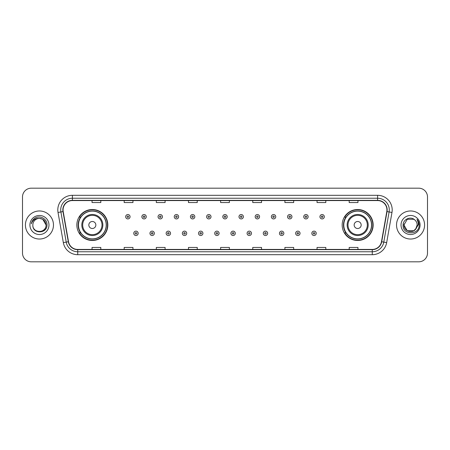 <?xml version="1.0" encoding="UTF-8"?>
<svg xmlns="http://www.w3.org/2000/svg" width="450" height="450" viewBox="0 0 450 450"><rect width="100%" height="100%" fill="white"/><g stroke="black" fill="none" stroke-linecap="round" stroke-linejoin="round"><path stroke-width="0.67" d="M342.174 225A15.486 15.486 0 0 0 357.66 240.486A15.486 15.486 0 0 0 373.151 225A15.486 15.486 0 0 0 357.66 209.514A15.486 15.486 0 0 0 342.174 225M76.849 225A15.486 15.486 0 0 0 92.34 240.486A15.486 15.486 0 0 0 107.826 225A15.486 15.486 0 0 0 92.34 209.514A15.486 15.486 0 0 0 76.849 225M80.567 232.892A14.169 14.169 0 0 1 80.567 217.108M345.887 232.892A14.169 14.169 0 0 1 345.887 217.108M22.5 196.948L22.5 253.052A8.764 8.764 0 0 0 31.264 261.816L418.736 261.816A8.764 8.764 0 0 0 427.5 253.052L427.5 196.948A8.764 8.764 0 0 0 418.736 188.184L31.264 188.184A8.764 8.764 0 0 0 22.5 196.948L22.5 253.052M25.419 225A14.029 14.029 0 0 0 39.448 239.029A14.029 14.029 0 0 0 53.471 225A14.029 14.029 0 0 0 39.448 210.971A14.029 14.029 0 0 0 25.419 225A14.029 14.029 0 0 0 39.448 239.029A14.029 14.029 0 0 0 53.471 225A14.029 14.029 0 0 0 39.448 210.971A14.029 14.029 0 0 0 25.419 225M396.529 225A14.029 14.029 0 0 0 410.552 239.029A14.029 14.029 0 0 0 424.581 225A14.029 14.029 0 0 0 410.552 210.971A14.029 14.029 0 0 0 396.529 225A14.029 14.029 0 0 0 410.552 239.029A14.029 14.029 0 0 0 424.581 225A14.029 14.029 0 0 0 410.552 210.971A14.029 14.029 0 0 0 396.529 225M63.056 209.919A9.349 9.349 0 0 1 72.411 200.571L377.589 200.571A9.349 9.349 0 0 1 386.798 211.545L381.482 241.701A9.349 9.349 0 0 1 372.274 249.429L77.726 249.429A9.349 9.349 0 0 1 68.518 241.701L63.203 211.545A9.349 9.349 0 0 1 63.056 209.919M62.826 209.919A9.585 9.585 0 0 0 62.972 211.584L68.288 241.74A9.585 9.585 0 0 0 77.726 249.66L372.274 249.66A9.585 9.585 0 0 0 381.713 241.74L387.028 211.584A9.585 9.585 0 0 0 377.589 200.34L72.411 200.34A9.585 9.585 0 0 0 62.826 209.919M58.022 212.462A14.608 14.608 0 0 1 72.411 195.311L377.589 195.311A14.608 14.608 0 0 1 391.978 212.462L386.662 242.618A14.608 14.608 0 0 1 372.274 254.689L77.726 254.689A14.608 14.608 0 0 1 63.337 242.618L58.022 212.462L60.896 211.95A11.689 11.689 0 0 1 72.411 198.236L377.589 198.236A11.689 11.689 0 0 1 389.104 211.95L383.782 242.106A11.689 11.689 0 0 1 372.274 251.764L77.726 251.764A11.689 11.689 0 0 1 66.218 242.106L60.896 211.95A11.689 11.689 0 0 1 60.722 209.919M418.736 188.184L31.264 188.184M31.264 261.816L418.736 261.816M427.5 253.052L427.5 196.948M381.713 241.74L383.782 242.106L389.104 211.95L391.978 212.462M220.618 200.571L220.618 202.551L229.382 202.551L229.382 200.571M188.471 200.571L188.471 202.551L197.241 202.551L197.241 200.571M156.33 200.571L156.33 202.551L165.099 202.551L165.099 200.571M124.189 200.571L124.189 202.551L132.953 202.551L132.953 200.571M92.047 200.571L92.047 202.551L100.811 202.551L100.811 200.571M252.759 200.571L252.759 202.551L261.529 202.551L261.529 200.571M284.901 200.571L284.901 202.551L293.67 202.551L293.67 200.571M317.048 200.571L317.048 202.551L325.811 202.551L325.811 200.571M349.189 200.571L349.189 202.551L357.952 202.551L357.952 200.571M229.382 249.429L229.382 247.449L220.618 247.449L220.618 249.429M197.241 249.429L197.241 247.449L188.471 247.449L188.471 249.429M165.099 249.429L165.099 247.449L156.33 247.449L156.33 249.429M132.953 249.429L132.953 247.449L124.189 247.449L124.189 249.429M100.811 249.429L100.811 247.449L92.047 247.449L92.047 249.429M261.529 249.429L261.529 247.449L252.759 247.449L252.759 249.429M293.67 249.429L293.67 247.449L284.901 247.449L284.901 249.429M325.811 249.429L325.811 247.449L317.048 247.449L317.048 249.429M357.952 249.429L357.952 247.449L349.189 247.449L349.189 249.429M32.844 225A6.604 6.604 0 0 1 39.448 218.396C43.459 218.784 45.664 220.989 46.052 225L42.75 219.279L39.448 218.396L42.75 219.279L46.052 225L42.75 219.279L39.448 218.396L42.75 219.279L46.052 225L42.75 219.279L39.448 218.396L42.75 219.279L46.052 225C46.457 233.522 32.439 233.522 32.844 225C32.226 234.231 47.278 234.017 46.98 225C47.492 218.683 39.285 214.588 34.425 218.531C32.709 219.909 31.68 221.676 31.343 223.841C32.704 219.966 35.404 218.154 39.448 218.396L42.75 219.279L46.052 225C46.457 233.522 32.439 233.522 32.844 225C32.439 233.522 46.457 233.522 46.052 225C46.401 231.024 37.727 234.011 34.284 229.123M29.919 225A9.529 9.529 0 0 0 39.448 234.529A9.529 9.529 0 0 0 48.977 225A9.529 9.529 0 0 0 39.448 215.471A9.529 9.529 0 0 0 29.919 225M95.844 225A3.504 3.504 0 0 0 92.34 221.496A3.504 3.504 0 0 0 88.83 225A3.504 3.504 0 0 0 92.34 228.504A3.504 3.504 0 0 0 95.844 225M102.859 225A10.519 10.519 0 0 0 92.34 214.481A10.519 10.519 0 0 0 81.816 225A10.519 10.519 0 0 0 92.34 235.519A10.519 10.519 0 0 0 102.859 225A10.519 10.519 0 0 1 92.34 235.519A10.519 10.519 0 0 1 81.816 225M106.217 225A13.883 13.883 0 0 0 92.34 211.118A13.883 13.883 0 0 0 78.457 225A13.883 13.883 0 0 0 92.34 238.882A13.883 13.883 0 0 0 106.217 225M107.533 225A15.193 15.193 0 0 1 79.352 232.892L80.758 232.892A14.012 14.012 0 0 0 106.346 225.034A14.012 14.012 0 0 0 80.758 217.108L79.352 217.108A15.193 15.193 0 0 1 107.533 225M361.17 225A3.504 3.504 0 0 0 357.66 221.496A3.504 3.504 0 0 0 354.156 225A3.504 3.504 0 0 0 357.66 228.504A3.504 3.504 0 0 0 361.17 225M368.184 225A10.519 10.519 0 0 0 357.66 214.481A10.519 10.519 0 0 0 347.141 225A10.519 10.519 0 0 0 357.66 235.519A10.519 10.519 0 0 0 368.184 225A10.519 10.519 0 0 1 357.66 235.519A10.519 10.519 0 0 1 347.141 225M371.543 225A13.883 13.883 0 0 0 357.66 211.118A13.883 13.883 0 0 0 343.783 225A13.883 13.883 0 0 0 357.66 238.882A13.883 13.883 0 0 0 371.543 225M372.859 225A15.193 15.193 0 0 1 344.678 232.892L346.084 232.892A14.012 14.012 0 0 0 371.672 225.034A14.012 14.012 0 0 0 346.084 217.108L344.678 217.108A15.193 15.193 0 0 1 372.859 225M413.854 230.721A6.604 6.604 0 0 0 417.156 225C417.122 223.009 416.363 221.344 414.877 220.011C410.816 215.758 403.02 219.263 403.093 225C402.351 235.198 418.882 235.463 419.152 225.495L419.164 225C419.141 222.834 418.421 220.933 417.004 219.291C418.084 221.062 418.461 222.964 418.14 225L415.659 229.185L417.156 225M407.25 230.721L413.854 230.721L415.581 229.281L413.854 230.721L407.25 230.721L403.948 225L407.25 230.721L413.854 230.721L416.419 228.032L413.854 230.721L407.25 230.721L403.948 225L407.25 219.279L413.854 219.279L414.877 220.011L413.854 219.279L407.25 219.279L403.948 225L407.25 219.279L413.854 219.279L414.877 220.011L413.854 219.279L407.25 219.279L403.948 225L404.021 224.021M415.581 229.281L413.854 230.721L407.25 230.721L403.948 225L407.25 230.721L413.854 230.721L415.581 229.281L413.978 230.648M416.419 228.032L413.854 230.721L407.25 230.721L403.948 225L407.25 230.721L413.854 230.721L415.626 229.23M403.948 225C403.611 230.856 411.891 233.944 415.479 229.399L415.659 229.185M401.023 225A9.529 9.529 0 0 0 410.552 234.529A9.529 9.529 0 0 0 420.081 225A9.529 9.529 0 0 0 410.552 215.471A9.529 9.529 0 0 0 401.023 225M417.066 219.364L419.164 225.248M130.061 216.731A2.194 2.194 0 0 1 127.867 218.919A2.194 2.194 0 0 1 125.679 216.731A2.194 2.194 0 0 1 127.867 214.537A2.194 2.194 0 0 1 130.061 216.731A2.194 2.194 0 0 0 127.867 214.537A2.194 2.194 0 0 0 125.679 216.731M146.25 216.731A2.194 2.194 0 0 1 144.056 218.919A2.194 2.194 0 0 1 141.868 216.731A2.194 2.194 0 0 1 144.056 214.537A2.194 2.194 0 0 1 146.25 216.731A2.194 2.194 0 0 0 144.056 214.537A2.194 2.194 0 0 0 141.868 216.731M162.439 216.731A2.194 2.194 0 0 1 160.245 218.919A2.194 2.194 0 0 1 158.057 216.731A2.194 2.194 0 0 1 160.245 214.537A2.194 2.194 0 0 1 162.439 216.731A2.194 2.194 0 0 0 160.245 214.537A2.194 2.194 0 0 0 158.057 216.731M178.627 216.731A2.194 2.194 0 0 1 176.434 218.919A2.194 2.194 0 0 1 174.246 216.731A2.194 2.194 0 0 1 176.434 214.537A2.194 2.194 0 0 1 178.627 216.731A2.194 2.194 0 0 0 176.434 214.537A2.194 2.194 0 0 0 174.246 216.731M194.816 216.731A2.194 2.194 0 0 1 192.623 218.919A2.194 2.194 0 0 1 190.434 216.731A2.194 2.194 0 0 1 192.623 214.537A2.194 2.194 0 0 1 194.816 216.731A2.194 2.194 0 0 0 192.623 214.537A2.194 2.194 0 0 0 190.434 216.731M211.005 216.731A2.194 2.194 0 0 1 208.811 218.919A2.194 2.194 0 0 1 206.618 216.731A2.194 2.194 0 0 1 208.811 214.537A2.194 2.194 0 0 1 211.005 216.731A2.194 2.194 0 0 0 208.811 214.537A2.194 2.194 0 0 0 206.618 216.731M227.194 216.731A2.194 2.194 0 0 1 225 218.919A2.194 2.194 0 0 1 222.806 216.731A2.194 2.194 0 0 1 225 214.537A2.194 2.194 0 0 1 227.194 216.731A2.194 2.194 0 0 0 225 214.537A2.194 2.194 0 0 0 222.806 216.731M243.382 216.731A2.194 2.194 0 0 1 241.189 218.919A2.194 2.194 0 0 1 238.995 216.731A2.194 2.194 0 0 1 241.189 214.537A2.194 2.194 0 0 1 243.382 216.731A2.194 2.194 0 0 0 241.189 214.537A2.194 2.194 0 0 0 238.995 216.731M259.566 216.731A2.194 2.194 0 0 1 257.377 218.919A2.194 2.194 0 0 1 255.184 216.731A2.194 2.194 0 0 1 257.377 214.537A2.194 2.194 0 0 1 259.566 216.731A2.194 2.194 0 0 0 257.377 214.537A2.194 2.194 0 0 0 255.184 216.731M275.754 216.731A2.194 2.194 0 0 1 273.566 218.919A2.194 2.194 0 0 1 271.373 216.731A2.194 2.194 0 0 1 273.566 214.537A2.194 2.194 0 0 1 275.754 216.731A2.194 2.194 0 0 0 273.566 214.537A2.194 2.194 0 0 0 271.373 216.731M291.943 216.731A2.194 2.194 0 0 1 289.755 218.919A2.194 2.194 0 0 1 287.561 216.731A2.194 2.194 0 0 1 289.755 214.537A2.194 2.194 0 0 1 291.943 216.731A2.194 2.194 0 0 0 289.755 214.537A2.194 2.194 0 0 0 287.561 216.731M308.132 216.731A2.194 2.194 0 0 1 305.944 218.919A2.194 2.194 0 0 1 303.75 216.731A2.194 2.194 0 0 1 305.944 214.537A2.194 2.194 0 0 1 308.132 216.731A2.194 2.194 0 0 0 305.944 214.537A2.194 2.194 0 0 0 303.75 216.731M324.321 216.731A2.194 2.194 0 0 1 322.132 218.919A2.194 2.194 0 0 1 319.939 216.731A2.194 2.194 0 0 1 322.132 214.537A2.194 2.194 0 0 1 324.321 216.731A2.194 2.194 0 0 0 322.132 214.537A2.194 2.194 0 0 0 319.939 216.731M133.774 233.331A2.194 2.194 0 0 1 135.962 231.137A2.194 2.194 0 0 1 138.156 233.331A2.194 2.194 0 0 1 135.962 235.519A2.194 2.194 0 0 1 133.774 233.331A2.194 2.194 0 0 0 135.962 235.519A2.194 2.194 0 0 0 138.156 233.331M149.963 233.331A2.194 2.194 0 0 1 152.151 231.137A2.194 2.194 0 0 1 154.344 233.331A2.194 2.194 0 0 1 152.151 235.519A2.194 2.194 0 0 1 149.963 233.331A2.194 2.194 0 0 0 152.151 235.519A2.194 2.194 0 0 0 154.344 233.331M166.151 233.331A2.194 2.194 0 0 1 168.339 231.137A2.194 2.194 0 0 1 170.533 233.331A2.194 2.194 0 0 1 168.339 235.519A2.194 2.194 0 0 1 166.151 233.331A2.194 2.194 0 0 0 168.339 235.519A2.194 2.194 0 0 0 170.533 233.331M182.34 233.331A2.194 2.194 0 0 1 184.528 231.137A2.194 2.194 0 0 1 186.722 233.331A2.194 2.194 0 0 1 184.528 235.519A2.194 2.194 0 0 1 182.34 233.331A2.194 2.194 0 0 0 184.528 235.519A2.194 2.194 0 0 0 186.722 233.331M198.529 233.331A2.194 2.194 0 0 1 200.717 231.137A2.194 2.194 0 0 1 202.911 233.331A2.194 2.194 0 0 1 200.717 235.519A2.194 2.194 0 0 1 198.529 233.331A2.194 2.194 0 0 0 200.717 235.519A2.194 2.194 0 0 0 202.911 233.331M214.712 233.331A2.194 2.194 0 0 1 216.906 231.137A2.194 2.194 0 0 1 219.099 233.331A2.194 2.194 0 0 1 216.906 235.519A2.194 2.194 0 0 1 214.712 233.331A2.194 2.194 0 0 0 216.906 235.519A2.194 2.194 0 0 0 219.099 233.331M230.901 233.331A2.194 2.194 0 0 1 233.094 231.137A2.194 2.194 0 0 1 235.288 233.331A2.194 2.194 0 0 1 233.094 235.519A2.194 2.194 0 0 1 230.901 233.331A2.194 2.194 0 0 0 233.094 235.519A2.194 2.194 0 0 0 235.288 233.331M247.089 233.331A2.194 2.194 0 0 1 249.283 231.137A2.194 2.194 0 0 1 251.471 233.331A2.194 2.194 0 0 1 249.283 235.519A2.194 2.194 0 0 1 247.089 233.331A2.194 2.194 0 0 0 249.283 235.519A2.194 2.194 0 0 0 251.471 233.331M263.278 233.331A2.194 2.194 0 0 1 265.472 231.137A2.194 2.194 0 0 1 267.66 233.331A2.194 2.194 0 0 1 265.472 235.519A2.194 2.194 0 0 1 263.278 233.331A2.194 2.194 0 0 0 265.472 235.519A2.194 2.194 0 0 0 267.66 233.331M279.467 233.331A2.194 2.194 0 0 1 281.661 231.137A2.194 2.194 0 0 1 283.849 233.331A2.194 2.194 0 0 1 281.661 235.519A2.194 2.194 0 0 1 279.467 233.331A2.194 2.194 0 0 0 281.661 235.519A2.194 2.194 0 0 0 283.849 233.331M295.656 233.331A2.194 2.194 0 0 1 297.849 231.137A2.194 2.194 0 0 1 300.037 233.331A2.194 2.194 0 0 1 297.849 235.519A2.194 2.194 0 0 1 295.656 233.331A2.194 2.194 0 0 0 297.849 235.519A2.194 2.194 0 0 0 300.037 233.331M311.844 233.331A2.194 2.194 0 0 1 314.038 231.137A2.194 2.194 0 0 1 316.226 233.331A2.194 2.194 0 0 1 314.038 235.519A2.194 2.194 0 0 1 311.844 233.331A2.194 2.194 0 0 0 314.038 235.519A2.194 2.194 0 0 0 316.226 233.331M377.589 195.311L377.589 200.34M60.896 211.95L62.972 211.584M77.726 254.689L77.726 249.66M372.274 249.66L372.274 254.689M63.337 242.618L68.288 241.74M387.028 211.584L389.104 211.95M72.411 195.311L72.411 200.34M383.782 242.106L386.662 242.618M102.004 225A9.664 9.664 0 0 0 92.34 215.336A9.664 9.664 0 0 0 82.676 225A9.664 9.664 0 0 0 92.34 234.664A9.664 9.664 0 0 0 102.004 225M367.324 225A9.664 9.664 0 0 0 357.66 215.336A9.664 9.664 0 0 0 347.996 225A9.664 9.664 0 0 0 357.66 234.664A9.664 9.664 0 0 0 367.324 225M127.142 216.731A0.731 0.731 0 0 0 127.867 217.463A0.731 0.731 0 0 0 128.599 216.731A0.731 0.731 0 0 0 127.867 216A0.731 0.731 0 0 0 127.142 216.731M143.331 216.731A0.731 0.731 0 0 0 144.056 217.463A0.731 0.731 0 0 0 144.787 216.731A0.731 0.731 0 0 0 144.056 216A0.731 0.731 0 0 0 143.331 216.731M159.514 216.731A0.731 0.731 0 0 0 160.245 217.463A0.731 0.731 0 0 0 160.976 216.731A0.731 0.731 0 0 0 160.245 216A0.731 0.731 0 0 0 159.514 216.731M175.703 216.731A0.731 0.731 0 0 0 176.434 217.463A0.731 0.731 0 0 0 177.165 216.731A0.731 0.731 0 0 0 176.434 216A0.731 0.731 0 0 0 175.703 216.731M191.891 216.731A0.731 0.731 0 0 0 192.623 217.463A0.731 0.731 0 0 0 193.354 216.731A0.731 0.731 0 0 0 192.623 216A0.731 0.731 0 0 0 191.891 216.731M208.08 216.731A0.731 0.731 0 0 0 208.811 217.463A0.731 0.731 0 0 0 209.542 216.731A0.731 0.731 0 0 0 208.811 216A0.731 0.731 0 0 0 208.08 216.731M224.269 216.731A0.731 0.731 0 0 0 225 217.463A0.731 0.731 0 0 0 225.731 216.731A0.731 0.731 0 0 0 225 216A0.731 0.731 0 0 0 224.269 216.731M240.458 216.731A0.731 0.731 0 0 0 241.189 217.463A0.731 0.731 0 0 0 241.92 216.731A0.731 0.731 0 0 0 241.189 216A0.731 0.731 0 0 0 240.458 216.731M256.646 216.731A0.731 0.731 0 0 0 257.377 217.463A0.731 0.731 0 0 0 258.109 216.731A0.731 0.731 0 0 0 257.377 216A0.731 0.731 0 0 0 256.646 216.731M272.835 216.731A0.731 0.731 0 0 0 273.566 217.463A0.731 0.731 0 0 0 274.298 216.731A0.731 0.731 0 0 0 273.566 216A0.731 0.731 0 0 0 272.835 216.731M289.024 216.731A0.731 0.731 0 0 0 289.755 217.463A0.731 0.731 0 0 0 290.486 216.731A0.731 0.731 0 0 0 289.755 216A0.731 0.731 0 0 0 289.024 216.731M305.213 216.731A0.731 0.731 0 0 0 305.944 217.463A0.731 0.731 0 0 0 306.669 216.731A0.731 0.731 0 0 0 305.944 216A0.731 0.731 0 0 0 305.213 216.731M321.401 216.731A0.731 0.731 0 0 0 322.132 217.463A0.731 0.731 0 0 0 322.858 216.731A0.731 0.731 0 0 0 322.132 216A0.731 0.731 0 0 0 321.401 216.731M136.693 233.331A0.731 0.731 0 0 0 135.962 232.599A0.731 0.731 0 0 0 135.236 233.331A0.731 0.731 0 0 0 135.962 234.056A0.731 0.731 0 0 0 136.693 233.331M152.882 233.331A0.731 0.731 0 0 0 152.151 232.599A0.731 0.731 0 0 0 151.419 233.331A0.731 0.731 0 0 0 152.151 234.056A0.731 0.731 0 0 0 152.882 233.331M169.071 233.331A0.731 0.731 0 0 0 168.339 232.599A0.731 0.731 0 0 0 167.608 233.331A0.731 0.731 0 0 0 168.339 234.056A0.731 0.731 0 0 0 169.071 233.331M185.259 233.331A0.731 0.731 0 0 0 184.528 232.599A0.731 0.731 0 0 0 183.797 233.331A0.731 0.731 0 0 0 184.528 234.056A0.731 0.731 0 0 0 185.259 233.331M201.448 233.331A0.731 0.731 0 0 0 200.717 232.599A0.731 0.731 0 0 0 199.986 233.331A0.731 0.731 0 0 0 200.717 234.056A0.731 0.731 0 0 0 201.448 233.331M217.637 233.331A0.731 0.731 0 0 0 216.906 232.599A0.731 0.731 0 0 0 216.174 233.331A0.731 0.731 0 0 0 216.906 234.056A0.731 0.731 0 0 0 217.637 233.331M233.826 233.331A0.731 0.731 0 0 0 233.094 232.599A0.731 0.731 0 0 0 232.363 233.331A0.731 0.731 0 0 0 233.094 234.056A0.731 0.731 0 0 0 233.826 233.331M250.014 233.331A0.731 0.731 0 0 0 249.283 232.599A0.731 0.731 0 0 0 248.552 233.331A0.731 0.731 0 0 0 249.283 234.056A0.731 0.731 0 0 0 250.014 233.331M266.203 233.331A0.731 0.731 0 0 0 265.472 232.599A0.731 0.731 0 0 0 264.741 233.331A0.731 0.731 0 0 0 265.472 234.056A0.731 0.731 0 0 0 266.203 233.331M282.392 233.331A0.731 0.731 0 0 0 281.661 232.599A0.731 0.731 0 0 0 280.929 233.331A0.731 0.731 0 0 0 281.661 234.056A0.731 0.731 0 0 0 282.392 233.331M298.581 233.331A0.731 0.731 0 0 0 297.849 232.599A0.731 0.731 0 0 0 297.118 233.331A0.731 0.731 0 0 0 297.849 234.056A0.731 0.731 0 0 0 298.581 233.331M314.764 233.331A0.731 0.731 0 0 0 314.038 232.599A0.731 0.731 0 0 0 313.307 233.331A0.731 0.731 0 0 0 314.038 234.056A0.731 0.731 0 0 0 314.764 233.331"/></g></svg>
